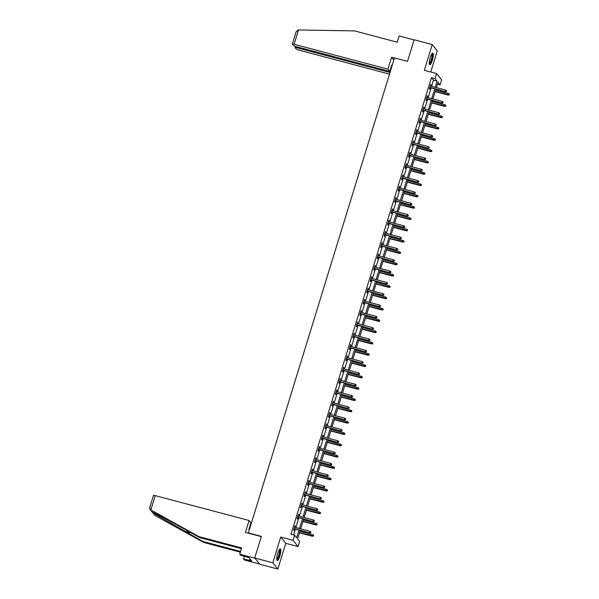 <?xml version="1.0" encoding="UTF-8"?>
<svg xmlns="http://www.w3.org/2000/svg" width="599" height="599" viewBox="0 0 599 599"><rect width="100%" height="100%" fill="white"/><g stroke="black" fill="none" stroke-linecap="round" stroke-linejoin="round"><path stroke-width="0.9" d="M279.845 555.999A5.997 1.385 104.9 0 0 280.325 548.879A5.997 1.385 104.9 0 0 277.726 553.356A5.997 1.385 104.9 0 0 277.247 560.477A5.997 1.385 104.9 0 0 279.845 555.999M432.351 60.259A5.997 1.385 104.9 0 0 432.83 53.139A5.997 1.385 104.9 0 0 430.232 57.616A5.997 1.385 104.9 0 0 429.76 64.737A5.997 1.385 104.9 0 0 432.351 60.259M300.226 530.362L297.583 538.95L299.62 541.489L298.055 546.565L293.031 540.298L294.596 535.221L296.632 537.767L299.006 530.04M285.76 543.308L280.736 537.041L272.815 562.783L254.732 557.983L259.756 564.251L277.839 569.05L285.76 543.308L298.055 546.565M430.748 72.015L437.263 50.833L432.238 44.566L424.317 70.308L436.619 73.572L441.643 79.839L440.078 84.916L438.041 82.377L436.424 87.634M437.472 84.227L440.078 84.916M272.815 562.783L277.839 569.05M254.732 557.983L261.381 536.375L248.36 532.923L394.486 57.923L407.507 61.383L414.156 39.766L432.238 44.566M431.594 86.353L433.474 80.229L431.437 77.69L290.979 534.263L294.596 535.221M293.585 534.952L295.389 529.082M295.861 527.554L298.871 517.768M299.343 516.241L302.353 506.454M302.824 504.927L305.834 495.141M306.299 493.613L309.309 483.827M309.78 482.3L312.79 472.514M313.262 470.986L316.272 461.2M316.744 459.673L319.754 449.886M320.225 448.359L323.235 438.58M323.7 437.053L326.717 427.267M327.181 425.739L330.191 415.953M330.663 414.426L333.673 404.639M334.145 403.112L337.155 393.326M337.626 391.798L340.636 382.012M341.108 380.485L344.118 370.699M344.582 369.171L347.592 359.385M348.064 357.858L351.074 348.071M351.546 346.544L354.556 336.758M355.027 335.23L358.037 325.452M358.509 323.924L361.519 314.138M361.983 312.611L364.993 302.824M365.465 301.297L368.475 291.511M368.947 289.983L371.957 280.197M372.428 278.67L375.438 268.884M375.91 267.356L378.92 257.57M379.384 256.043L382.402 246.256M382.866 244.729L385.876 234.943M386.348 233.415L389.357 223.629M389.829 222.102L392.839 212.323M393.311 210.796L396.321 201.009M396.793 199.482L399.803 189.696M400.267 188.168L403.277 178.382M403.748 176.855L406.758 167.069M407.23 165.541L410.24 155.755M410.712 154.228L413.722 144.441M414.194 142.914L417.204 133.128M417.668 131.6L420.678 121.814M421.149 120.287L424.159 110.501M424.631 108.973L427.641 99.194M428.113 97.667L431.123 87.881M430.681 86.106L430.726 84.429L429.386 88.779L429.73 89.199L430.209 87.634M427.199 97.42L427.244 95.743L425.911 100.093L426.248 100.512L426.728 98.947M423.718 108.733L423.77 107.056L422.43 111.407L422.767 111.826L423.246 110.261M420.236 120.047L420.288 118.362L418.948 122.72L419.285 123.139L419.772 121.575M416.762 131.361L416.807 129.676L415.466 134.034L415.803 134.453L416.29 132.888M413.28 142.674L413.325 140.99L411.985 145.34L412.329 145.767L412.808 144.202M409.798 153.988L409.843 152.303L408.511 156.653L408.847 157.08L409.327 155.515M406.317 165.302L406.362 163.617L405.029 167.967L405.366 168.394L405.845 166.829M402.835 176.615L402.887 174.93L401.547 179.281L401.884 179.707L402.371 178.143M399.361 187.921L399.406 186.244L398.065 190.594L398.402 191.021L398.889 189.449M395.879 199.235L395.924 197.558L394.584 201.908L394.928 202.327L395.407 200.762M392.397 210.548L392.442 208.871L391.102 213.222L391.446 213.641L391.926 212.076M388.916 221.862L388.961 220.185L387.628 224.535L387.965 224.954L388.444 223.39M385.434 233.176L385.486 231.491L384.146 235.849L384.483 236.268L384.97 234.703M381.952 244.489L382.005 242.805L380.664 247.162L381.001 247.582L381.488 246.017M378.478 255.803L378.523 254.118L377.183 258.469L377.527 258.895L378.006 257.33M374.996 267.117L375.041 265.432L373.701 269.782L374.046 270.209L374.525 268.644M371.515 278.43L371.56 276.745L370.227 281.096L370.564 281.523L371.043 279.958M368.033 289.744L368.086 288.059L366.745 292.409L367.082 292.836L367.561 291.271M364.551 301.05L364.604 299.373L363.264 303.723L363.6 304.15L364.087 302.577M361.077 312.364L361.122 310.686L359.782 315.037L360.119 315.456L360.605 313.891M357.596 323.677L357.64 322L356.3 326.35L356.645 326.769L357.124 325.205M354.114 334.991L354.159 333.314L352.826 337.664L353.163 338.083L353.642 336.518M350.632 346.304L350.677 344.62L349.344 348.977L349.681 349.397L350.16 347.832M347.15 357.618L347.203 355.933L345.863 360.291L346.2 360.71L346.686 359.145M343.676 368.932L343.721 367.247L342.381 371.597L342.718 372.024L343.205 370.459M340.195 380.245L340.239 378.561L338.899 382.911L339.244 383.338L339.723 381.773M336.713 391.559L336.758 389.874L335.418 394.224L335.762 394.651L336.241 393.086M333.231 402.872L333.276 401.188L331.943 405.538L332.28 405.965L332.759 404.4M329.75 414.179L329.802 412.501L328.462 416.852L328.799 417.278L329.278 415.706M326.268 425.492L326.32 423.815L324.98 428.165L325.317 428.584L325.804 427.02M322.794 436.806L322.839 435.129L321.498 439.479L321.843 439.898L322.322 438.333M319.312 448.119L319.357 446.442L318.017 450.792L318.361 451.212L318.84 449.647M315.83 459.433L315.875 457.756L314.542 462.106L314.879 462.525L315.359 460.96M312.349 470.747L312.401 469.062L311.061 473.42L311.398 473.839L311.877 472.274M308.867 482.06L308.919 480.376L307.579 484.726L307.916 485.153L308.403 483.588M305.393 493.374L305.438 491.689L304.097 496.039L304.434 496.466L304.921 494.901M301.911 504.687L301.956 503.003L300.616 507.353L300.96 507.78L301.439 506.215M298.429 516.001L298.474 514.316L297.134 518.667L297.478 519.093L297.958 517.529M294.948 527.307L294.993 525.63L293.66 529.98L293.997 530.407L294.476 528.835M280.736 537.041L293.031 540.298M431.437 77.69L435.054 78.649L436.619 73.572M435.952 89.161L432.942 98.947M432.478 100.475L429.461 110.261M428.996 111.788L425.986 121.575M425.515 123.102L422.505 132.881M422.033 134.408L419.023 144.194M418.551 145.722L415.541 155.508M415.07 157.035L412.06 166.822M411.595 168.349L408.585 178.135M408.114 179.663L405.104 189.449M404.632 190.976L401.622 200.762M401.15 202.29L398.14 212.076M397.669 213.603L394.659 223.39M394.194 224.917L391.184 234.703M390.713 236.231L387.703 246.009M387.231 247.537L384.221 257.323M383.749 258.85L380.739 268.637M380.268 270.164L377.258 279.95M376.793 281.478L373.776 291.264M373.312 292.791L370.302 302.577M369.83 304.105L366.82 313.891M366.348 315.418L363.338 325.205M362.867 326.732L359.857 336.518M359.385 338.046L356.375 347.832M355.911 349.359L352.901 359.138M352.429 360.665L349.419 370.452M348.947 371.979L345.937 381.765M345.466 383.293L342.456 393.079M341.984 394.606L338.974 404.392M338.51 405.92L335.5 415.706M335.028 417.233L332.018 427.02M331.547 428.547L328.537 438.333M328.065 439.861L325.055 449.647M324.583 451.174L321.573 460.96M321.109 462.488L318.091 472.267M317.627 473.794L314.617 483.58M314.146 485.108L311.136 494.894M310.664 496.421L307.654 506.207M307.182 507.735L304.172 517.521M303.7 519.048L300.691 528.835M435.211 87.312L437.09 81.187L435.054 78.649M299.478 528.513L302.488 518.727M302.959 517.199L305.969 507.413M306.441 505.885L309.451 496.099M309.915 494.572L312.925 484.786M313.397 483.258L316.407 473.472M316.878 471.945L319.888 462.158M320.36 460.631L323.37 450.852M323.842 449.325L326.852 439.539M327.316 438.011L330.334 428.225M330.798 426.698L333.808 416.911M334.279 415.384L337.289 405.598M337.761 404.07L340.771 394.284M341.243 392.757L344.253 382.971M344.724 381.443L347.734 371.657M348.199 370.13L351.209 360.343M351.68 358.816L354.69 349.03M355.162 347.502L358.172 337.724M358.644 336.196L361.654 326.41M362.125 324.883L365.135 315.096M365.6 313.569L368.61 303.783M369.081 302.255L372.091 292.469M372.563 290.942L375.573 281.156M376.045 279.628L379.055 269.842M379.526 268.315L382.536 258.528M383.001 257.001L386.018 247.215M386.482 245.687L389.492 235.901M389.964 234.374L392.974 224.595M393.446 223.068L396.456 213.281M396.927 211.754L399.937 201.968M400.409 200.44L403.419 190.654M403.883 189.127L406.893 179.341M407.365 177.813L410.375 168.027M410.847 166.5L413.857 156.713M414.328 155.186L417.338 145.4M417.81 143.872L420.82 134.086M421.284 132.559L424.294 122.773M424.766 121.245L427.776 111.466M428.248 109.939L431.258 100.153M431.729 98.625L434.739 88.839M433.474 80.229L437.09 81.187M430.636 84.736L431.07 84.848M427.154 96.05L427.589 96.162M423.673 107.363L424.107 107.476M420.191 118.677L420.625 118.789M416.709 129.99L417.144 130.103M413.228 141.297L413.662 141.416M409.753 152.61L410.188 152.73M406.272 163.924L406.706 164.044M402.79 175.237L403.224 175.357M399.308 186.551L399.743 186.663M395.827 197.865L396.261 197.977M392.352 209.178L392.787 209.291M388.871 220.492L389.305 220.604M385.389 231.806L385.823 231.918M381.907 243.119L382.342 243.231M378.426 254.425L378.86 254.545M374.944 265.739L375.386 265.859M371.47 277.052L371.904 277.172M367.988 288.366L368.422 288.486M364.506 299.68L364.941 299.792M361.025 310.993L361.459 311.106M357.543 322.307L357.977 322.419M354.069 333.621L354.503 333.733M350.587 344.934L351.021 345.046M347.106 356.248L347.54 356.36M343.624 367.554L344.058 367.674M340.142 378.868L340.576 378.987M336.668 390.181L337.102 390.301M333.186 401.495L333.621 401.615M329.705 412.808L330.139 412.921M326.223 424.122L326.657 424.234M322.741 435.436L323.175 435.548M319.26 446.749L319.694 446.861M315.785 458.063L316.22 458.175M312.304 469.376L312.738 469.489M308.822 480.683L309.256 480.802M305.34 491.996L305.775 492.116M301.859 503.31L302.293 503.43M298.384 514.623L298.819 514.743M294.903 525.937L295.337 526.049M429.775 87.521L445.499 91.692L429.842 87.297M446.337 91.415L446.562 90.689L446.337 91.415L445.252 91.385L445.656 90.082L430.247 85.994M445.499 91.692L446.472 91.58M446.562 90.689L445.656 90.082M449.19 94.971L449.28 94.073L449.19 94.971L447.97 94.777L448.374 93.466L435.668 90.097M449.055 94.799L435.263 91.407M448.217 95.076L435.196 91.625M448.374 93.466L449.28 94.073M431.946 53.76A5.189 1.198 -75.1 0 1 432.261 57.332A5.189 1.198 -75.1 0 1 429.288 63.756M429.258 63.337A4.807 1.108 104.9 0 0 431.789 57.339A4.807 1.108 104.9 0 0 431.707 54.112M429.49 64.497A5.96 1.37 104.9 0 0 432.493 57.115A5.96 1.37 104.9 0 0 432.478 53.214M279.433 549.5A5.189 1.198 -75.1 0 1 279.755 553.064A5.189 1.198 -75.1 0 1 276.783 559.496M276.753 559.069A4.807 1.108 104.9 0 0 279.276 553.079A4.807 1.108 104.9 0 0 279.201 549.852M276.978 560.237A5.96 1.37 104.9 0 0 279.98 552.847A5.96 1.37 104.9 0 0 279.973 548.954M387.927 69.147L294.109 44.266A2.306 0.374 -162.9 0 0 292.312 44.094A2.306 0.374 -162.9 0 0 292.349 44.199L293.383 45.487A2.306 0.374 -162.9 0 0 295.958 46.572L389.769 71.453L387.927 69.147L391.581 57.257L393.835 60.057M292.312 44.094L296.183 31.515L296.063 32.121L297.965 29.957L354.556 30.886L397.234 42.207L399.151 35.97L414.104 39.938M297.194 46.894L296.924 47.77A2.306 0.374 -162.9 0 0 295.127 47.606A2.306 0.374 -162.9 0 0 295.157 47.703L296.191 48.991A2.306 0.374 -162.9 0 0 298.766 50.076L389.5 74.141M296.924 47.77L390.016 72.464M392.18 65.426L391.783 64.924L389.769 71.453M394.456 58.021L391.581 57.257M391.514 65.8L392.023 65.942M153.494 495.553A2.306 0.374 17.1 0 1 153.456 495.448A2.306 0.374 17.1 0 1 155.253 495.62L150.851 509.936L149.817 509.232L155.021 515.462L203.63 542.439L202.829 541.436L240.566 551.447M241.419 548.677L199.774 537.625L181.078 527.255C167.757 519.835 153.486 512.347 152.408 512.205L152.318 512.182M199.774 537.625L198.973 536.629L241.644 547.95L239.727 554.187L254.919 558.216L259.577 564.026L244.385 559.998L243.583 558.994L251.61 560.911L248.989 557.639L240.528 555.183L239.727 554.187M150.851 509.936L198.973 536.629M251.161 523.818L250.652 523.683M244.437 556.224L243.583 558.994M203.63 542.439L240.341 552.181M149.78 507.63L150.386 509.682L153 512.946L202.829 541.436M249.311 529.838L248.907 529.336L250.921 522.807L249.072 520.501L155.253 495.62M261.306 536.614L245.41 532.399L249.072 520.501M249.918 558.8L249.439 560.335M426.293 98.835L442.017 103.006L426.361 98.61M442.856 102.728L443.08 102.002L442.856 102.728L441.77 102.699L442.174 101.396L426.765 97.308M442.017 103.006L442.99 102.893M443.08 102.002L442.174 101.396M422.812 110.149L438.535 114.319L422.887 109.924M439.374 114.042L439.599 113.316L439.374 114.042L438.296 114.012L438.693 112.709L423.283 108.621M438.535 114.319L439.516 114.207M439.599 113.316L438.693 112.709M445.708 106.285L445.798 105.387L445.708 106.285L444.488 106.09L444.892 104.78L432.186 101.411M445.574 106.113L431.782 102.721M444.735 106.39L431.714 102.938M444.892 104.78L445.798 105.387M442.227 117.599L442.317 116.7L442.227 117.599L441.006 117.404L441.411 116.094L428.704 112.724M442.092 117.426L428.307 114.027M441.253 117.703L428.233 114.252M441.411 116.094L442.317 116.7M419.337 121.462L435.054 125.633L419.405 121.238M435.9 125.356L436.117 124.629L435.9 125.356L434.814 125.326L435.211 124.023L419.802 119.935M435.054 125.633L436.035 125.52M436.117 124.629L435.211 124.023M415.856 132.776L431.579 136.946L415.923 132.551M432.418 136.662L432.643 135.943L432.418 136.662L431.332 136.639L431.737 135.329L416.327 131.248M431.579 136.946L432.553 136.834M432.643 135.943L431.737 135.329M412.374 144.082L428.098 148.252L412.441 143.865M428.936 147.975L429.161 147.249L428.936 147.975L427.851 147.953L428.255 146.643L412.846 142.555M428.098 148.252L429.071 148.148M429.161 147.249L428.255 146.643M438.745 128.912L438.835 128.014L438.745 128.912L437.532 128.71L437.929 127.407L425.223 124.038M438.61 128.74L424.826 125.341M437.772 129.017L424.758 125.565M437.929 127.407L438.835 128.014M435.271 140.226L435.353 139.327L435.271 140.226L434.05 140.024L434.447 138.721L421.748 135.352M435.136 140.054L421.344 136.654M434.29 140.331L421.277 136.879M434.447 138.721L435.353 139.327M431.789 151.532L431.872 150.641L431.789 151.532L430.569 151.337L430.973 150.035L418.267 146.665M431.654 151.367L417.862 147.968M430.816 151.644L417.795 148.193M430.973 150.035L431.872 150.641M408.892 155.396L424.616 159.566L408.96 155.178M425.455 159.289L425.679 158.563L425.455 159.289L424.369 159.267L424.773 157.956L409.364 153.868M424.616 159.566L425.589 159.461M425.679 158.563L424.773 157.956M428.307 162.846L428.397 161.955L428.307 162.846L427.087 162.651L427.491 161.348L414.785 157.979M428.173 162.681L414.381 159.282M427.334 162.958L414.313 159.506M427.491 161.348L428.397 161.955M405.411 166.709L421.134 170.88L405.486 166.492M421.973 170.603L422.198 169.876L421.973 170.603L420.895 170.573L421.292 169.27L405.882 165.182M421.134 170.88L422.108 170.775M422.198 169.876L421.292 169.27M424.826 174.159L424.916 173.268L424.826 174.159L423.605 173.965L424.01 172.662L411.303 169.292M424.691 173.995L410.899 170.595M423.852 174.272L410.832 170.82M424.01 172.662L424.916 173.268M401.936 178.023L417.653 182.193L402.004 177.798M418.499 181.916L418.716 181.19L418.499 181.916L417.413 181.886L417.81 180.584L402.401 176.495M417.653 182.193L418.634 182.089M418.716 181.19L417.81 180.584M421.344 185.473L421.434 184.582L421.344 185.473L420.124 185.278L420.528 183.975L407.822 180.599M421.209 185.308L407.425 181.909M420.371 185.585L407.357 182.126M420.528 183.975L421.434 184.582M398.455 189.336L414.179 193.507L398.522 189.112M415.017 193.23L415.234 192.504L415.017 193.23L413.931 193.2L414.336 191.897L398.927 187.809M414.179 193.507L415.152 193.402M415.234 192.504L414.336 191.897M417.87 196.786L417.952 195.895L417.87 196.786L416.649 196.592L417.046 195.281L404.34 191.912M417.728 196.614L403.943 193.222M416.889 196.899L403.876 193.44M417.046 195.281L417.952 195.895M394.973 200.65L410.697 204.821L395.041 200.425M411.535 204.544L411.76 203.817L411.535 204.544L410.45 204.514L410.854 203.211L395.445 199.123M410.697 204.821L411.67 204.708M411.76 203.817L410.854 203.211M414.388 208.1L414.471 207.202L414.388 208.1L413.168 207.905L413.565 206.595L400.866 203.226M414.253 207.928L400.461 204.536M413.415 208.205L400.394 204.753M413.565 206.595L414.471 207.202M391.491 211.964L407.215 216.134L391.559 211.739M408.054 215.857L408.278 215.131L408.054 215.857L406.968 215.827L407.372 214.524L391.963 210.436M407.215 216.134L408.189 216.022M408.278 215.131L407.372 214.524M410.907 219.414L410.996 218.515L410.907 219.414L409.686 219.219L410.09 217.909L397.384 214.539M410.772 219.241L396.98 215.85M409.933 219.519L396.912 216.067M410.09 217.909L410.996 218.515M388.01 223.277L403.733 227.448L388.077 223.053M404.572 227.171L404.797 226.444L404.572 227.171L403.486 227.141L403.891 225.838L388.481 221.75M403.733 227.448L404.707 227.335M404.797 226.444L403.891 225.838M407.425 230.727L407.515 229.829L407.425 230.727L406.204 230.533L406.609 229.222L393.902 225.853M407.29 230.555L393.498 227.156M406.451 230.832L393.431 227.38M406.609 229.222L407.515 229.829M384.536 234.591L400.252 238.761L384.603 234.366M401.09 238.484L401.315 237.758L401.09 238.484L400.012 238.454L400.409 237.152L385 233.063M400.252 238.761L401.233 238.649M401.315 237.758L400.409 237.152M403.943 242.041L404.033 241.142L403.943 242.041L402.723 241.839L403.127 240.536L390.421 237.167M403.808 241.869L390.024 238.469M402.97 242.146L389.949 238.694M403.127 240.536L404.033 241.142M381.054 245.904L396.778 250.075L381.121 245.68M397.616 249.79L397.833 249.072L397.616 249.79L396.531 249.768L396.935 248.458L381.518 244.377M396.778 250.075L397.751 249.963M397.833 249.072L396.935 248.458M400.469 253.355L400.551 252.456L400.469 253.355L399.248 253.152L399.645 251.85L386.939 248.48M400.327 253.182L386.542 249.783M399.488 253.459L386.475 250.008M399.645 251.85L400.551 252.456M377.572 257.211L393.296 261.381L377.64 256.993M394.135 261.104L394.359 260.378L394.135 261.104L393.049 261.082L393.453 259.771L378.044 255.683M393.296 261.381L394.269 261.276M394.359 260.378L393.453 259.771M396.987 264.661L397.07 263.77L396.987 264.661L395.767 264.466L396.164 263.163L383.465 259.794M396.852 264.496L383.061 261.097M396.006 264.773L382.993 261.321M396.164 263.163L397.07 263.77M374.09 268.524L389.814 272.695L374.158 268.307M390.653 272.418L390.877 271.691L390.653 272.418L389.567 272.395L389.971 271.085L374.562 266.997M389.814 272.695L390.788 272.59M390.877 271.691L389.971 271.085M393.506 275.974L393.595 275.083L393.506 275.974L392.285 275.78L392.689 274.477L379.983 271.107M393.371 275.81L379.579 272.41M392.532 276.087L379.511 272.635M392.689 274.477L393.595 275.083M370.609 279.838L386.333 284.008L370.676 279.621M387.171 283.731L387.396 283.005L387.171 283.731L386.085 283.701L386.49 282.399L371.081 278.31M386.333 284.008L387.306 283.904M387.396 283.005L386.49 282.399M390.024 287.288L390.114 286.397L390.024 287.288L388.803 287.093L389.208 285.79L376.501 282.421M389.889 287.123L376.097 283.724M389.051 287.4L376.03 283.948M389.208 285.79L390.114 286.397M367.127 291.151L382.851 295.322L367.202 290.927M383.689 295.045L383.914 294.319L383.689 295.045L382.611 295.015L383.008 293.712L367.599 289.624M382.851 295.322L383.832 295.217M383.914 294.319L383.008 293.712M386.542 298.602L386.632 297.71L386.542 298.602L385.322 298.407L385.726 297.104L373.02 293.735M386.407 298.437L372.615 295.037M385.569 298.714L372.548 295.255M385.726 297.104L386.632 297.71M363.653 302.465L379.369 306.636L363.72 302.24M380.215 306.359L380.432 305.632L380.215 306.359L379.13 306.329L379.526 305.026L364.117 300.938M379.369 306.636L380.35 306.531M380.432 305.632L379.526 305.026M383.061 309.915L383.15 309.024L383.061 309.915L381.848 309.72L382.244 308.41L369.538 305.041M382.926 309.743L369.141 306.351M382.087 310.027L369.074 306.568M382.244 308.41L383.15 309.024M360.171 313.779L375.895 317.949L360.239 313.554M376.734 317.672L376.958 316.946L376.734 317.672L375.648 317.642L376.052 316.339L360.643 312.251M375.895 317.949L376.868 317.837M376.958 316.946L376.052 316.339M379.586 321.229L379.669 320.338L379.586 321.229L378.366 321.034L378.763 319.724L366.064 316.354M379.444 321.057L365.66 317.665M378.605 321.334L365.592 317.882M378.763 319.724L379.669 320.338M356.69 325.092L372.413 329.263L356.757 324.868M373.252 328.986L373.477 328.259L373.252 328.986L372.166 328.956L372.571 327.653L357.161 323.565M372.413 329.263L373.387 329.151M373.477 328.259L372.571 327.653M376.105 332.542L376.187 331.644L376.105 332.542L374.884 332.348L375.288 331.037L362.582 327.668M375.97 332.37L362.178 328.978M375.131 332.647L362.11 329.195M375.288 331.037L376.187 331.644M353.208 336.406L368.932 340.576L353.275 336.181M369.77 340.299L369.995 339.573L369.77 340.299L368.685 340.269L369.089 338.967L353.68 334.878M368.932 340.576L369.905 340.464M369.995 339.573L369.089 338.967M372.623 343.856L372.713 342.957L372.623 343.856L371.402 343.661L371.807 342.351L359.101 338.982M372.488 343.684L358.696 340.284M371.65 343.961L358.629 340.509M371.807 342.351L372.713 342.957M349.726 347.719L365.45 351.89L349.794 347.495M366.288 351.613L366.513 350.887L366.288 351.613L365.21 351.583L365.607 350.28L350.198 346.192M365.45 351.89L366.423 351.778M366.513 350.887L365.607 350.28M369.141 355.17L369.231 354.271L369.141 355.17L367.921 354.967L368.325 353.665L355.619 350.295M369.006 354.997L355.214 351.598M368.168 355.274L355.147 351.823M368.325 353.665L369.231 354.271M346.252 359.033L361.968 363.204L346.319 358.808M362.807 362.919L363.031 362.2L362.807 362.919L361.729 362.897L362.125 361.586L346.716 357.506M361.968 363.204L362.949 363.091M363.031 362.2L362.125 361.586M365.66 366.483L365.749 365.585L365.66 366.483L364.439 366.281L364.843 364.978L352.137 361.609M365.525 366.311L351.74 362.912M364.686 366.588L351.665 363.136M364.843 364.978L365.749 365.585M342.77 370.339L358.494 374.51L342.838 370.122M359.333 374.233L359.55 373.506L359.333 374.233L358.247 374.21L358.651 372.9L343.234 368.812M358.494 374.51L359.467 374.405M359.55 373.506L358.651 372.9M362.185 377.789L362.268 376.898L362.185 377.789L360.965 377.595L361.362 376.292L348.655 372.922M362.043 377.625L348.259 374.225M361.204 377.902L348.191 374.45M361.362 376.292L362.268 376.898M339.289 381.653L355.012 385.823L339.356 381.436M355.851 385.546L356.076 384.82L355.851 385.546L354.765 385.524L355.17 384.214L339.76 380.125M355.012 385.823L355.986 385.719M356.076 384.82L355.17 384.214M358.704 389.103L358.786 388.212L358.704 389.103L357.483 388.908L357.88 387.605L345.181 384.236M358.569 388.938L344.777 385.539M357.723 389.215L344.71 385.763M357.88 387.605L358.786 388.212M335.807 392.966L351.531 397.137L335.874 392.749M352.369 396.86L352.594 396.134L352.369 396.86L351.284 396.83L351.688 395.527L336.279 391.439M351.531 397.137L352.504 397.032M352.594 396.134L351.688 395.527M355.222 400.417L355.312 399.526L355.222 400.417L354.002 400.222L354.406 398.919L341.7 395.55M355.087 400.252L341.295 396.852M354.249 400.529L341.228 397.077M354.406 398.919L355.312 399.526M332.325 404.28L348.049 408.451L332.393 404.055M348.888 408.174L349.112 407.447L348.888 408.174L347.802 408.144L348.206 406.841L332.797 402.753M348.049 408.451L349.022 408.346M349.112 407.447L348.206 406.841M351.74 411.73L351.83 410.839L351.74 411.73L350.52 411.535L350.924 410.233L338.218 406.863M351.606 411.565L337.814 408.166M350.767 411.842L337.746 408.383M350.924 410.233L351.83 410.839M328.844 415.594L344.567 419.764L328.918 415.369M345.406 419.487L345.63 418.761L345.406 419.487L344.328 419.457L344.724 418.154L329.315 414.066M344.567 419.764L345.548 419.659M345.63 418.761L344.724 418.154M348.259 423.044L348.348 422.153L348.259 423.044L347.038 422.849L347.442 421.546L334.736 418.169M348.124 422.872L334.339 419.48M347.285 423.156L334.264 419.697M347.442 421.546L348.348 422.153M325.369 426.907L341.086 431.078L325.437 426.683M341.932 430.801L342.149 430.075L341.932 430.801L340.846 430.771L341.243 429.468L325.834 425.38M341.086 431.078L342.066 430.966M342.149 430.075L341.243 429.468M344.777 434.357L344.867 433.466L344.777 434.357L343.564 434.163L343.961 432.852L331.254 429.483M344.642 434.185L330.858 430.793M343.804 434.462L330.79 431.01M343.961 432.852L344.867 433.466M321.888 438.221L337.611 442.391L321.955 437.996M338.45 442.114L338.675 441.388L338.45 442.114L337.364 442.084L337.769 440.782L322.359 436.693M337.611 442.391L338.585 442.279M338.675 441.388L337.769 440.782M341.303 445.671L341.385 444.772L341.303 445.671L340.082 445.476L340.479 444.166L327.78 440.797M341.168 445.499L327.376 442.107M340.322 445.776L327.309 442.324M340.479 444.166L341.385 444.772M318.406 449.535L334.13 453.705L318.473 449.31M334.968 453.428L335.193 452.702L334.968 453.428L333.883 453.398L334.287 452.095L318.878 448.007M334.13 453.705L335.103 453.593M335.193 452.702L334.287 452.095M337.821 456.985L337.911 456.086L337.821 456.985L336.601 456.79L337.005 455.48L324.299 452.11M337.686 456.812L323.894 453.413M336.848 457.089L323.827 453.638M337.005 455.48L337.911 456.086M314.924 460.848L330.648 465.019L314.992 460.624M331.487 464.742L331.711 464.015L331.487 464.742L330.401 464.712L330.805 463.409L315.396 459.321M330.648 465.019L331.621 464.906M331.711 464.015L330.805 463.409M334.339 468.298L334.429 467.4L334.339 468.298L333.119 468.096L333.523 466.793L320.817 463.424M334.205 468.126L320.413 464.727M333.366 468.403L320.345 464.951M333.523 466.793L334.429 467.4M311.443 472.162L327.166 476.332L311.517 471.937M328.005 476.048L328.23 475.329L328.005 476.048L326.927 476.025L327.324 474.715L311.914 470.634M327.166 476.332L328.14 476.22M328.23 475.329L327.324 474.715M330.858 479.612L330.947 478.713L330.858 479.612L329.637 479.41L330.042 478.107L317.335 474.737M330.723 479.44L316.931 476.04M329.884 479.717L316.864 476.265M330.042 478.107L330.947 478.713M307.968 483.468L323.685 487.638L308.036 483.251M324.531 487.361L324.748 486.635L324.531 487.361L323.445 487.339L323.842 486.029L308.433 481.94M323.685 487.638L324.665 487.534M324.748 486.635L323.842 486.029M327.376 490.918L327.466 490.027L327.376 490.918L326.163 490.723L326.56 489.42L313.854 486.051M327.241 490.753L313.457 487.354M326.403 491.03L313.389 487.579M326.56 489.42L327.466 490.027M304.487 494.781L320.21 498.952L304.554 494.564M321.049 498.675L321.274 497.949L321.049 498.675L319.963 498.653L320.368 497.342L304.958 493.254M320.21 498.952L321.184 498.847M321.274 497.949L320.368 497.342M323.902 502.232L323.984 501.341L323.902 502.232L322.681 502.037L323.078 500.734L310.372 497.365M323.76 502.067L309.975 498.668M322.921 502.344L309.908 498.892M323.078 500.734L323.984 501.341M301.005 506.095L316.729 510.266L301.072 505.878M317.567 509.989L317.792 509.262L317.567 509.989L316.482 509.966L316.886 508.656L301.477 504.568M316.729 510.266L317.702 510.161M317.792 509.262L316.886 508.656M320.42 513.545L320.502 512.654L320.42 513.545L319.2 513.35L319.604 512.048L306.898 508.678M320.285 513.38L306.493 509.981M319.447 513.657L306.426 510.206M319.604 512.048L320.502 512.654M297.523 517.409L313.247 521.579L297.591 517.184M314.086 521.302L314.31 520.576L314.086 521.302L313 521.272L313.404 519.969L297.995 515.881M313.247 521.579L314.22 521.474M314.31 520.576L313.404 519.969M316.938 524.859L317.028 523.968L316.938 524.859L315.718 524.664L316.122 523.361L303.416 519.992M316.804 524.694L303.012 521.295M315.965 524.971L302.944 521.512M316.122 523.361L317.028 523.968M294.042 528.722L309.765 532.893L294.109 528.498M310.604 532.616L310.829 531.89L310.604 532.616L309.526 532.586L309.923 531.283L294.513 527.195M309.765 532.893L310.739 532.788M310.829 531.89L309.923 531.283M313.457 536.172L313.547 535.281L313.457 536.172L312.236 535.978L312.641 534.675L299.934 531.298M313.322 536L299.53 532.608M312.483 536.285L299.463 532.825M312.641 534.675L313.547 535.281M298.512 29.95L294.109 44.266M153 512.946L155.021 515.462M191.44 533.005L184.133 531.066M295.127 47.606L295.487 46.437M153.456 495.448L149.585 508.034"/></g></svg>
